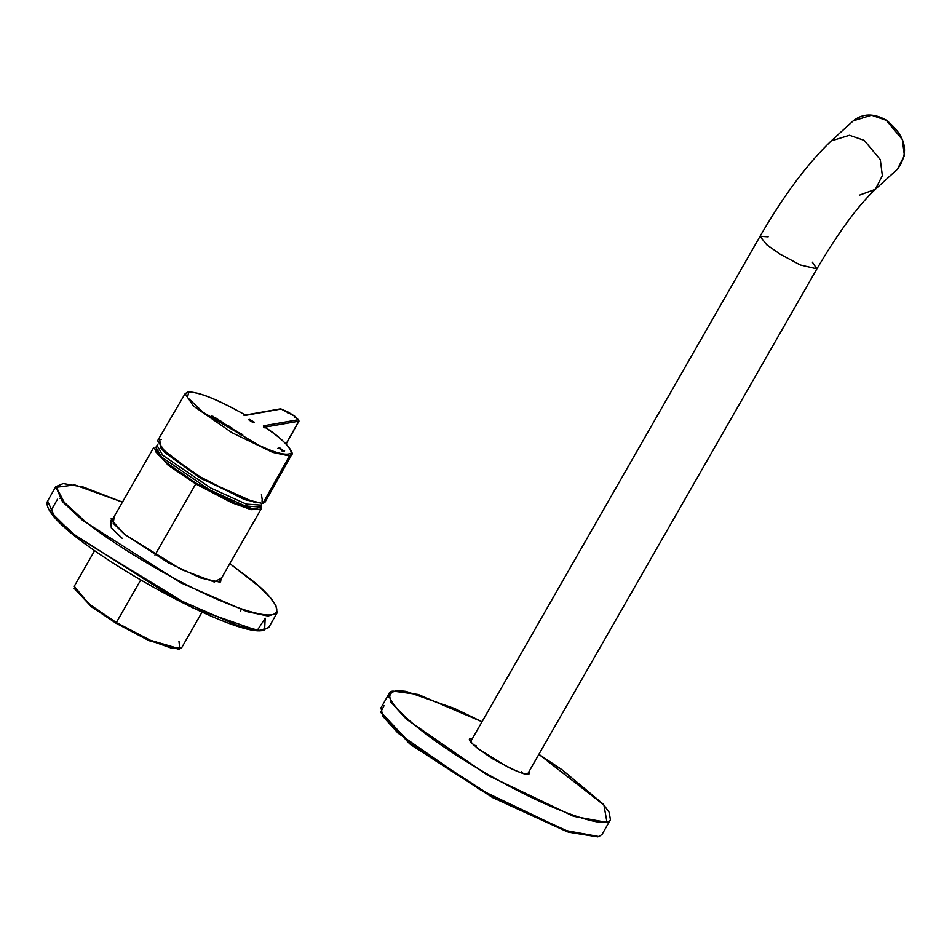 <?xml version="1.0" encoding="UTF-8"?>
<svg xmlns="http://www.w3.org/2000/svg" width="952" height="952" viewBox="0 0 952 952"><rect width="100%" height="100%" fill="white"/><g stroke="black" fill="none" stroke-linecap="round" stroke-linejoin="round"><path stroke-width="1.43" d="M161.638 448.951L165.184 452.843L201.134 478.642L255.85 502.906L201.134 478.642L165.184 452.843L161.638 448.951M262.062 501.299L262.097 500.395M246.604 504.203L247.389 505.928M155.926 447.321L161.673 457.15L209.642 489.875L245.235 505.976L260.146 507.011L245.235 505.976L209.642 489.875L161.673 457.15L155.926 447.321L156.997 445.453L162.744 455.282L156.997 445.453L157.996 444.096M260.146 507.011L261.217 505.143L246.306 504.108L210.713 488.019L162.744 455.282L210.713 488.019L246.306 504.108L261.217 505.143L261.871 503.584M179.238 649.038L149.214 640.72L116.073 623.251L148.405 640.351L178.678 649.216L179.892 648.907L149.166 639.911L116.346 622.548L152.606 641.446L171.788 648.264L181.63 647.776L202.038 612.148M251.947 508.868L254.077 508.654M196.219 483.247L235.763 503.489L254.91 509.38L260.777 505.917L254.91 509.38L235.763 503.489L196.219 483.247L166.112 462.458L155.569 451.653L156.759 446.19L155.569 451.653L166.112 462.458L196.219 483.247L195.731 483.937L168.123 465.219L153.629 447.654L168.123 465.219L195.731 483.937L154.95 555.147L195.731 483.937L231.99 502.834L251.173 509.653L261.015 509.153L251.173 509.653L231.99 502.834L195.731 483.937L196.219 483.247M94.653 550.649L74.244 586.277L88.75 603.83L116.346 622.548L140.634 580.137L116.346 622.548L91.356 605.841L74.149 588.348L91.44 606.781L116.073 623.251L116.346 622.548L116.073 623.251M260.943 506.583L261.015 509.153L260.943 506.583M178.94 641.112L179.892 648.907M158.472 455.342L157.687 453.747M249.21 508.201L252.244 508.535M291.895 453.747L289.479 455.937L272.76 452.402L232.062 432.743L193.435 406.04L185.105 393.676L188.698 392.105C198.611 391.879 217.092 399.293 244.129 414.334L243.7 415.096L244.129 414.334C217.092 399.293 198.611 391.879 188.698 392.105L187.508 397.508L203.252 412.383L258.516 445.096C276.211 453.426 287.159 456.02 291.383 452.89C290.122 446.666 281.09 437.991 264.299 426.853L263.395 425.853L298.357 419.725L294.811 416.238L281.102 409.003L246.14 415.132L244.129 414.334L246.14 415.132L244.7 415.5L281.102 409.003L279.662 409.372L281.102 409.003L287.849 411.918L294.811 416.238L298.357 419.725L263.395 425.853L264.228 427.841L264.299 426.853C281.09 437.991 290.122 446.666 291.383 452.89C287.159 456.02 276.211 453.426 258.516 445.096L203.252 412.383L187.508 397.508L188.698 392.105L187.258 392.474L188.698 392.105M224.553 423.938L220.769 421.034L219.4 421.284L224.553 423.938L219.4 421.284L220.769 421.034L224.672 423.866M228.766 426.103L229.872 426.686L228.159 426.984L224.981 424.187L228.766 426.103L224.981 424.187L228.504 426.163L227.1 426.401L228.159 426.984L229.872 426.686L228.896 426.079L229.789 426.841L228.766 426.103M237.893 432.303L240.487 434.279L239.845 434.528L241.737 434.052L238.892 432.91L242.724 434.671L241.011 434.969L237.893 432.303L239.666 432.767L238.892 432.91L239.321 433.469L238.892 432.91L239.666 432.767L237.75 432.375M237.441 431.934L232.954 429.162L237.56 431.875M230.36 427.21L232.431 429.185L230.086 428.245L229.254 427.4L231.503 428.007L230.36 427.21L231.503 428.007L229.254 427.4L230.086 428.245L232.431 429.185L230.36 427.21M217.794 419.356L219.162 420.308L218.353 420.439L218.829 420.927L215.902 419.118L217.794 419.356L215.902 419.118L218.829 420.927L218.353 420.439L219.162 420.308L218.139 419.713M211.641 416L214.236 417.976L213.593 418.225L216.473 418.368L212.629 416.607L216.473 418.368L214.747 418.666L211.641 416L213.415 416.476L212.629 416.607L213.058 417.166L212.629 416.607L213.415 416.476L211.499 416.072M248.722 419.57L252.375 421.938L253.446 421.736L249.376 419.38L254.22 422.129C254.148 423.057 252.47 422.402 249.186 420.165L248.722 419.57L249.186 420.165C252.47 422.402 254.148 423.057 254.22 422.129L249.376 419.38L253.446 421.736L252.375 421.938L248.722 419.57M279.543 448.654L277.972 448.285L279.852 447.952L282.923 450.57L284.612 450.903L282.732 451.236L279.543 448.654L282.732 451.236L284.612 450.903L282.923 450.57L279.852 447.952L277.972 448.285L279.543 448.654M294.561 417.119L294.811 416.238L294.561 417.119L294.811 416.238L287.897 411.93L280.376 408.86L245.604 414.989L244.14 414.322C217.02 399.102 198.29 391.653 187.972 391.962L185.105 393.676L157.592 440.74L165.993 453.2L204.918 480.105L245.937 499.931L262.788 503.477L289.479 455.937L262.788 503.477L264.977 502.239L291.645 454.699C294.87 453.461 284.41 439.05 264.37 426.877L263.716 426.365L263.74 427.365M261.443 494.635L262.788 503.477L242.867 498.777L195.243 474.31L160.448 447.607L159.769 439.526L161.483 439.396M286.052 443.906L298.738 421.212L263.775 427.341L263.395 425.853L263.775 427.341L298.738 421.212L286.052 443.906M298.999 421.046L298.357 419.725L298.988 421.082L286.171 444.013M185.105 393.676L193.435 406.04L232.062 432.743L272.76 452.402L289.479 455.937M264.228 427.841L264.299 426.853M243.7 415.096L244.129 414.334M287.611 412.799L287.849 411.918M242.724 434.671L239.94 434.374L242.724 434.671M237.798 432.458L239.583 432.922L237.798 432.458M235.858 430.59L237.357 432.089L235.858 430.59M235.656 430.459L233.775 429.983L236.441 431.315M236.346 431.47L233.871 429.923L235.56 430.613M232.514 428.59L231.752 427.829M231.407 428.162L230.491 428.186L231.062 427.805M225.779 424.997L226.516 425.734M227.004 426.555L227.647 426.306L227.004 426.555M224.981 424.187L225.386 424.985M224.898 424.342L228.813 426.234L224.898 424.342M226.612 425.58L228.504 426.163L225.862 424.842M223.065 422.438L224.47 424.092L223.065 422.438M221.554 421.605L222.982 422.593L221.554 421.605M220.769 421.034L221.566 421.736L220.769 421.034M219.305 421.438L219.912 421.331L219.305 421.438M223.47 423.473L220.888 421.986L222.685 422.617M222.768 422.462L221.078 421.772L223.553 423.319M217.27 419.106L219.067 420.463L217.27 419.106M219.162 420.308L218.389 419.534M218.056 419.868L217.139 419.892L217.699 419.523M215.39 417.904L216.378 418.523L215.39 417.904M211.546 416.155L213.331 416.631L211.499 416.167M253.446 421.736L252.375 421.938M252.292 422.093L253.351 421.891L252.292 422.093M249.281 419.534L250.733 420.058L249.281 419.534M253.208 421.51L254.315 422.617L253.208 421.51M248.639 419.725L249.46 420.189L248.639 419.725M277.877 448.44L279.852 447.952L280.566 448.606L277.877 448.44M282.685 450.629L284.529 451.07L282.685 450.629M281.84 450.903L282.708 450.605L281.84 450.903M57.477 499.241L50.396 511.617L74.304 535.298L193.22 608.054L257.195 630.498L265.18 618.193L264.596 630.046M59.714 498.312L60.773 498.11M113.466 517.793L111.765 518.923L112.038 520.28M110.813 520.589L111.289 527.86L122.391 538.499M220.733 581.327L220.852 579.292L219.519 582.303M83.205 519.732C101.007 535.702 176.215 585.302 239 608.019C299.809 629.141 274.688 597.309 250.186 578.959L229.825 563.62L250.186 578.959C274.688 597.309 299.809 629.141 239 608.019C176.215 585.302 101.007 535.702 83.205 519.732L64.153 502.168L56.418 487.281L74.708 484.901L122.439 502.12L74.708 484.901L56.418 487.281L64.153 502.168L83.205 519.732L82.372 520.185L62.523 501.752L55.799 486.662L62.523 501.752L82.372 520.185L180.713 582.779L246.937 611.612L267.928 616.039L276.877 613.278L267.928 616.039L246.937 611.612L180.713 582.779L82.372 520.185L83.205 519.732M111.324 519.84L124.712 534.453L168.956 563.132L200.931 578.078L220.174 582.172L221.673 577.84L214.283 582.017L181.332 569.51L124.712 534.453L113.193 523.255L114.299 516.341M229.837 563.608L258.765 586.218L269.892 597.178L275.89 605.424L277.115 612.802L268.69 627.594L261.407 630.712C224.898 635.341 35.986 527.241 47.6 500.978L54.323 516.067L74.173 534.5L172.514 597.082L238.738 625.928L259.729 630.355L268.69 627.594L259.729 630.355L238.738 625.928L172.514 597.082L74.173 534.5L54.323 516.067L47.6 500.978L55.799 486.662L63.213 483.545L83.24 487.031L122.451 502.109M597.773 836.879L568.415 832.179L492.719 797.657L409.657 743.821L380.99 712.655M482.033 721.759L418.214 694.484L393.176 691.14L418.214 694.484L482.033 721.759L454.592 708.514L405.933 691.366L396.389 690.486L389.106 693.591L390.844 702.052L406.207 719.034L487.483 775.166L573.616 816.352L607.09 822.421L610.196 820.219L607.09 822.421L573.616 816.352L487.483 775.166L406.207 719.034L390.844 702.052L389.106 693.591L392.212 691.39L388.773 697.388L392.212 691.39M389.106 693.591L381.002 707.752L382.728 716.213L398.091 733.195L479.38 789.327L565.512 830.501L598.986 836.57L602.08 834.368L610.422 819.743L609.197 812.365L603.187 804.107L562.382 770.001L538.891 754.305M606.829 821.421L603.901 805.011L538.88 754.317L603.901 805.011L606.829 821.421C602.925 826.586 551.422 813.091 471.978 765.003C393.295 716.666 380.693 691.081 393.176 691.14C380.693 691.081 393.295 716.666 471.978 765.003C551.422 813.091 602.925 826.586 606.829 821.421L607.09 822.421L606.829 821.421M529.014 773.976C527.063 776.094 514.853 770.989 492.398 758.649C472.882 745.392 465.754 738.704 471.002 738.597L472.478 738.443L471.002 738.597C465.754 738.704 472.882 745.392 492.398 758.649C514.853 770.989 527.063 776.094 529.014 773.976L529.324 771.001L529.014 773.976L528.039 774.214L529.014 773.976M471.252 739.597L470.49 740.918L471.252 739.597M528.86 773.631L528.741 772.024L528.443 773.905C525.706 774.547 519.042 772.381 508.451 767.419L478.011 748.76L471.775 742.941L470.431 740.168M471.359 738.502L472.24 738.847M380.8 712.037L410.669 744.631L492.577 797.574L567.368 831.834L598.487 836.713L568.368 831.477L493.029 796.991L410.538 743.655L380.8 712.037L384.108 705.551M812.353 262.181L816.899 268.857L800.251 264.954L779.986 254.077L766.729 244.795L760.053 236.298L766.729 244.795L779.986 254.077L800.251 264.954L816.899 268.857C838.581 232.169 858.049 205.668 875.328 189.341L882.361 175.644L880.291 159.591L864.214 140.372L849.481 135.255L831.215 140.908L849.481 135.255L864.214 140.372L880.291 159.591L882.361 175.644L875.328 189.341L859.573 195.112M768.133 236.858L760.053 236.298C783.734 195.386 807.451 163.589 831.215 140.908L853.242 120.833C862.738 113.276 873.817 113.062 886.455 120.202C906.066 136.172 909.696 152.522 897.367 169.266L904.4 155.581L902.329 139.528L886.252 120.297L871.52 115.18L853.242 120.833L871.52 115.18L886.252 120.297L902.329 139.528L904.4 155.581L897.367 169.266L875.328 189.341M521.256 771.537L523.029 773.262M473.703 745.023L476.095 745.678M219.091 582.35L261.015 509.153L260.884 505.726M111.717 520.851L153.629 447.654M298.988 421.058L294.846 416.25M241.177 609.72L240.309 611.22M111.194 518.328L112.169 518.435M527.598 774.024L816.899 268.857M760.053 236.298L470.74 741.465"/></g></svg>
